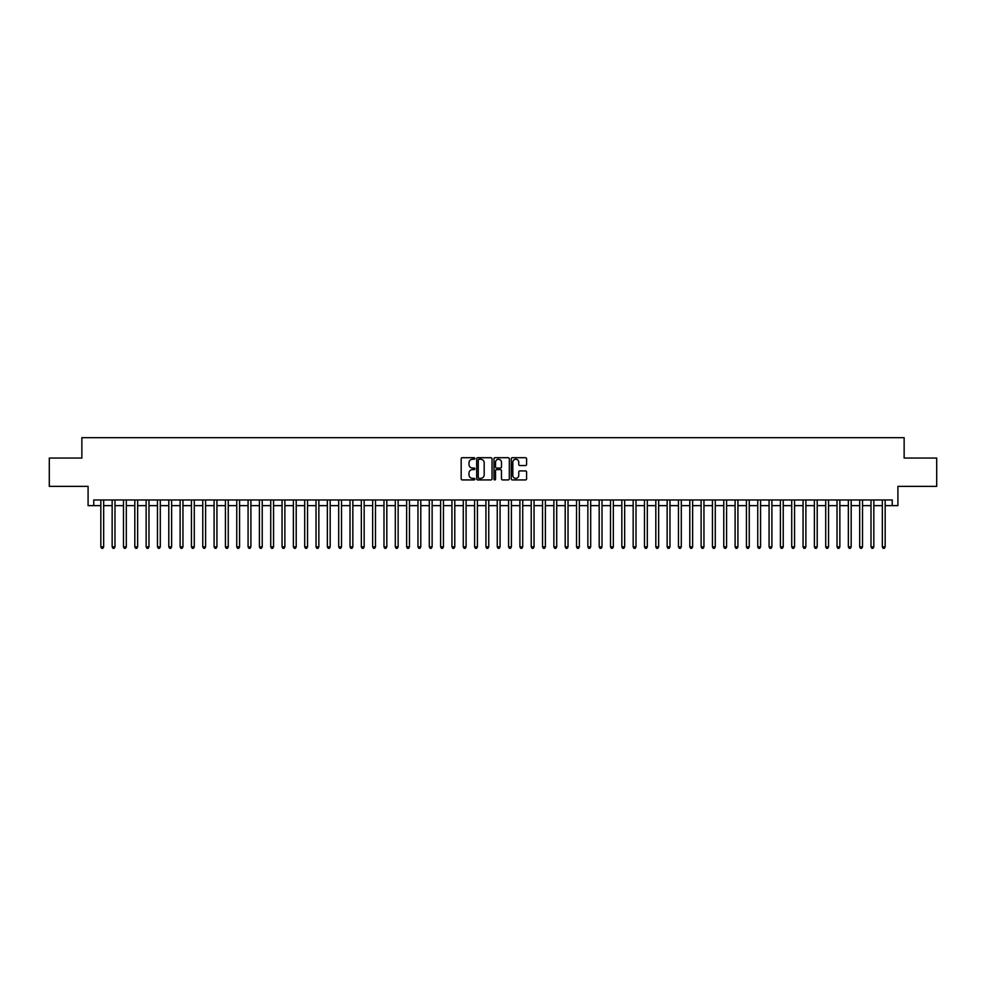 <?xml version="1.0" encoding="UTF-8"?>
<svg xmlns="http://www.w3.org/2000/svg" width="986" height="986" viewBox="0 0 986 986"><rect width="100%" height="100%" fill="white"/><g stroke="black" fill="none" stroke-linecap="round" stroke-linejoin="round"><path stroke-width="1.48" d="M474.882 458.478A0.776 0.776 0 0 0 474.106 457.701L462.286 457.701A1.109 1.109 0 0 0 461.177 458.81L461.177 478.826A1.109 1.109 0 0 0 462.286 479.935L474.106 479.935A0.776 0.776 0 0 0 474.882 479.159A0.776 0.776 0 0 0 474.106 478.383L472.577 478.383A3.562 3.562 0 0 1 469.016 474.821L469.016 473.157A3.562 3.562 0 0 1 472.577 469.595L474.106 469.595A0.776 0.776 0 0 0 474.882 468.818A0.776 0.776 0 0 0 474.106 468.042L472.577 468.042A3.562 3.562 0 0 1 469.016 464.48L469.016 462.816A3.562 3.562 0 0 1 472.577 459.254L474.106 459.254A0.776 0.776 0 0 0 474.882 458.478M525.489 465.54A1.109 1.109 0 0 0 526.598 464.431L526.598 458.81A1.109 1.109 0 0 0 525.489 457.701L512.375 457.701A1.109 1.109 0 0 0 511.266 458.81L511.266 478.826A1.109 1.109 0 0 0 512.375 479.935L525.489 479.935A1.109 1.109 0 0 0 526.598 478.826L526.598 472.047A1.109 1.109 0 0 0 525.489 470.926L519.881 470.926A1.109 1.109 0 0 0 518.759 472.047L518.759 475.4A2.97 2.97 0 0 1 515.789 478.383A2.97 2.97 0 0 1 512.819 475.4L512.819 462.237A2.97 2.97 0 0 1 515.789 459.254A2.97 2.97 0 0 1 518.759 462.237L518.759 464.431A1.109 1.109 0 0 0 519.881 465.54L525.489 465.54M93.756 505.633L93.756 499.964L892.244 499.964L892.244 505.633L897.913 505.633L897.913 486.369L936.7 486.369L936.7 458.059L904.137 458.059L904.137 437.673L81.863 437.673L81.863 458.059L49.3 458.059L49.3 486.369L88.087 486.369L88.087 505.633L100.831 505.633M492.026 458.81A1.109 1.109 0 0 0 490.917 457.701L477.791 457.701A1.109 1.109 0 0 0 476.682 458.81L476.682 478.826A1.109 1.109 0 0 0 477.791 479.935L490.917 479.935A1.109 1.109 0 0 0 492.026 478.826L492.026 458.81M495.083 457.701L508.209 457.701A1.109 1.109 0 0 1 509.318 458.81L509.318 478.826A1.109 1.109 0 0 1 508.209 479.935L502.589 479.935A1.109 1.109 0 0 1 501.48 478.826L501.48 470.704A1.109 1.109 0 0 0 500.37 469.595L496.636 469.595A1.109 1.109 0 0 0 495.527 470.704L495.527 479.159A0.776 0.776 0 0 1 494.75 479.935A0.776 0.776 0 0 1 493.974 479.159L493.974 458.81A1.109 1.109 0 0 1 495.083 457.701M103.666 505.633L112.157 505.633M114.992 505.633L123.484 505.633M126.319 505.633L134.811 505.633M137.646 505.633L146.138 505.633M148.972 505.633L157.464 505.633M160.299 505.633L168.791 505.633M171.626 505.633L180.118 505.633M182.952 505.633L191.444 505.633M194.279 505.633L202.771 505.633M205.606 505.633L214.098 505.633M216.932 505.633L225.424 505.633M228.247 505.633L236.751 505.633M239.573 505.633L248.078 505.633M250.9 505.633L259.404 505.633M262.227 505.633L270.731 505.633M273.553 505.633L282.045 505.633M284.88 505.633L293.372 505.633M296.207 505.633L304.699 505.633M307.533 505.633L316.025 505.633M318.86 505.633L327.352 505.633M330.187 505.633L338.679 505.633M341.513 505.633L350.005 505.633M352.84 505.633L361.332 505.633M364.167 505.633L372.659 505.633M375.493 505.633L383.985 505.633M386.82 505.633L395.312 505.633M398.147 505.633L406.639 505.633M409.473 505.633L417.965 505.633M420.8 505.633L429.292 505.633M432.127 505.633L440.619 505.633M443.453 505.633L451.945 505.633M454.78 505.633L463.272 505.633M466.095 505.633L474.599 505.633M477.421 505.633L485.925 505.633M488.748 505.633L497.252 505.633M500.075 505.633L508.579 505.633M511.401 505.633L519.905 505.633M522.728 505.633L531.22 505.633M534.055 505.633L542.546 505.633M545.381 505.633L553.873 505.633M556.708 505.633L565.2 505.633M568.035 505.633L576.527 505.633M579.361 505.633L587.853 505.633M590.688 505.633L599.18 505.633M602.015 505.633L610.507 505.633M613.341 505.633L621.833 505.633M624.668 505.633L633.16 505.633M635.995 505.633L644.487 505.633M647.321 505.633L655.813 505.633M658.648 505.633L667.14 505.633M669.975 505.633L678.467 505.633M681.301 505.633L689.793 505.633M692.628 505.633L701.12 505.633M703.955 505.633L712.447 505.633M715.269 505.633L723.773 505.633M726.596 505.633L735.1 505.633M737.922 505.633L746.427 505.633M749.249 505.633L757.753 505.633M760.576 505.633L769.068 505.633M771.902 505.633L780.394 505.633M783.229 505.633L791.721 505.633M794.556 505.633L803.048 505.633M805.882 505.633L814.374 505.633M817.209 505.633L825.701 505.633M828.536 505.633L837.028 505.633M839.862 505.633L848.354 505.633M851.189 505.633L859.681 505.633M862.516 505.633L871.008 505.633M873.842 505.633L882.334 505.633M885.169 505.633L892.244 505.633M479.023 459.254A0.776 0.776 0 0 0 478.247 460.031L478.247 477.606A0.776 0.776 0 0 0 479.023 478.383L480.638 478.383A3.562 3.562 0 0 0 484.188 474.821L484.188 462.816A3.562 3.562 0 0 0 480.638 459.254L479.023 459.254M501.48 462.286A2.97 2.97 0 0 0 498.497 459.316A2.97 2.97 0 0 0 495.527 462.286L495.527 466.933A1.109 1.109 0 0 0 496.636 468.042L500.37 468.042A1.109 1.109 0 0 0 501.48 466.933L501.48 462.286M103.666 499.964L103.666 546.86L100.831 546.86L100.831 499.964M103.666 546.86L102.815 548.327L101.681 548.327L100.831 546.86M114.992 499.964L114.992 546.86L112.157 546.86L112.157 499.964M114.992 546.86L114.142 548.327L113.008 548.327L112.157 546.86M126.319 499.964L126.319 546.86L123.484 546.86L123.484 499.964M126.319 546.86L125.468 548.327L124.335 548.327L123.484 546.86M137.646 499.964L137.646 546.86L134.811 546.86L134.811 499.964M137.646 546.86L136.795 548.327L135.661 548.327L134.811 546.86M148.972 499.964L148.972 546.86L146.138 546.86L146.138 499.964M148.972 546.86L148.122 548.327L146.988 548.327L146.138 546.86M160.299 499.964L160.299 546.86L157.464 546.86L157.464 499.964M160.299 546.86L159.449 548.327L158.315 548.327L157.464 546.86M171.626 499.964L171.626 546.86L168.791 546.86L168.791 499.964M171.626 546.86L170.775 548.327L169.641 548.327L168.791 546.86M182.952 499.964L182.952 546.86L180.118 546.86L180.118 499.964M182.952 546.86L182.102 548.327L180.968 548.327L180.118 546.86M194.279 499.964L194.279 546.86L191.444 546.86L191.444 499.964M194.279 546.86L193.429 548.327L192.295 548.327L191.444 546.86M205.606 499.964L205.606 546.86L202.771 546.86L202.771 499.964M205.606 546.86L204.755 548.327L203.621 548.327L202.771 546.86M216.932 499.964L216.932 546.86L214.098 546.86L214.098 499.964M216.932 546.86L216.082 548.327L214.948 548.327L214.098 546.86M228.247 499.964L228.247 546.86L225.424 546.86L225.424 499.964M228.247 546.86L227.409 548.327L226.275 548.327L225.424 546.86M239.573 499.964L239.573 546.86L236.751 546.86L236.751 499.964M239.573 546.86L238.723 548.327L237.601 548.327L236.751 546.86M250.9 499.964L250.9 546.86L248.078 546.86L248.078 499.964M250.9 546.86L250.05 548.327L248.928 548.327L248.078 546.86M262.227 499.964L262.227 546.86L259.404 546.86L259.404 499.964M262.227 546.86L261.376 548.327L260.255 548.327L259.404 546.86M273.553 499.964L273.553 546.86L270.731 546.86L270.731 499.964M273.553 546.86L272.703 548.327L271.569 548.327L270.731 546.86M284.88 499.964L284.88 546.86L282.045 546.86L282.045 499.964M284.88 546.86L284.03 548.327L282.896 548.327L282.045 546.86M296.207 499.964L296.207 546.86L293.372 546.86L293.372 499.964M296.207 546.86L295.356 548.327L294.222 548.327L293.372 546.86M307.533 499.964L307.533 546.86L304.699 546.86L304.699 499.964M307.533 546.86L306.683 548.327L305.549 548.327L304.699 546.86M318.86 499.964L318.86 546.86L316.025 546.86L316.025 499.964M318.86 546.86L318.01 548.327L316.876 548.327L316.025 546.86M330.187 499.964L330.187 546.86L327.352 546.86L327.352 499.964M330.187 546.86L329.336 548.327L328.202 548.327L327.352 546.86M341.513 499.964L341.513 546.86L338.679 546.86L338.679 499.964M341.513 546.86L340.663 548.327L339.529 548.327L338.679 546.86M352.84 499.964L352.84 546.86L350.005 546.86L350.005 499.964M352.84 546.86L351.99 548.327L350.856 548.327L350.005 546.86M364.167 499.964L364.167 546.86L361.332 546.86L361.332 499.964M364.167 546.86L363.316 548.327L362.182 548.327L361.332 546.86M375.493 499.964L375.493 546.86L372.659 546.86L372.659 499.964M375.493 546.86L374.643 548.327L373.509 548.327L372.659 546.86M386.82 499.964L386.82 546.86L383.985 546.86L383.985 499.964M386.82 546.86L385.97 548.327L384.836 548.327L383.985 546.86M398.147 499.964L398.147 546.86L395.312 546.86L395.312 499.964M398.147 546.86L397.296 548.327L396.162 548.327L395.312 546.86M409.473 499.964L409.473 546.86L406.639 546.86L406.639 499.964M409.473 546.86L408.623 548.327L407.489 548.327L406.639 546.86M420.8 499.964L420.8 546.86L417.965 546.86L417.965 499.964M420.8 546.86L419.95 548.327L418.816 548.327L417.965 546.86M432.127 499.964L432.127 546.86L429.292 546.86L429.292 499.964M432.127 546.86L431.276 548.327L430.142 548.327L429.292 546.86M443.453 499.964L443.453 546.86L440.619 546.86L440.619 499.964M443.453 546.86L442.603 548.327L441.469 548.327L440.619 546.86M454.78 499.964L454.78 546.86L451.945 546.86L451.945 499.964M454.78 546.86L453.93 548.327L452.796 548.327L451.945 546.86M466.095 499.964L466.095 546.86L463.272 546.86L463.272 499.964M466.095 546.86L465.256 548.327L464.123 548.327L463.272 546.86M477.421 499.964L477.421 546.86L474.599 546.86L474.599 499.964M477.421 546.86L476.583 548.327L475.449 548.327L474.599 546.86M488.748 499.964L488.748 546.86L485.925 546.86L485.925 499.964M488.748 546.86L487.897 548.327L486.776 548.327L485.925 546.86M500.075 499.964L500.075 546.86L497.252 546.86L497.252 499.964M500.075 546.86L499.224 548.327L498.103 548.327L497.252 546.86M511.401 499.964L511.401 546.86L508.579 546.86L508.579 499.964M511.401 546.86L510.551 548.327L509.417 548.327L508.579 546.86M522.728 499.964L522.728 546.86L519.905 546.86L519.905 499.964M522.728 546.86L521.877 548.327L520.744 548.327L519.905 546.86M534.055 499.964L534.055 546.86L531.22 546.86L531.22 499.964M534.055 546.86L533.204 548.327L532.07 548.327L531.22 546.86M545.381 499.964L545.381 546.86L542.546 546.86L542.546 499.964M545.381 546.86L544.531 548.327L543.397 548.327L542.546 546.86M556.708 499.964L556.708 546.86L553.873 546.86L553.873 499.964M556.708 546.86L555.857 548.327L554.724 548.327L553.873 546.86M568.035 499.964L568.035 546.86L565.2 546.86L565.2 499.964M568.035 546.86L567.184 548.327L566.05 548.327L565.2 546.86M579.361 499.964L579.361 546.86L576.527 546.86L576.527 499.964M579.361 546.86L578.511 548.327L577.377 548.327L576.527 546.86M590.688 499.964L590.688 546.86L587.853 546.86L587.853 499.964M590.688 546.86L589.838 548.327L588.704 548.327L587.853 546.86M602.015 499.964L602.015 546.86L599.18 546.86L599.18 499.964M602.015 546.86L601.164 548.327L600.03 548.327L599.18 546.86M613.341 499.964L613.341 546.86L610.507 546.86L610.507 499.964M613.341 546.86L612.491 548.327L611.357 548.327L610.507 546.86M624.668 499.964L624.668 546.86L621.833 546.86L621.833 499.964M624.668 546.86L623.818 548.327L622.684 548.327L621.833 546.86M635.995 499.964L635.995 546.86L633.16 546.86L633.16 499.964M635.995 546.86L635.144 548.327L634.01 548.327L633.16 546.86M647.321 499.964L647.321 546.86L644.487 546.86L644.487 499.964M647.321 546.86L646.471 548.327L645.337 548.327L644.487 546.86M658.648 499.964L658.648 546.86L655.813 546.86L655.813 499.964M658.648 546.86L657.798 548.327L656.664 548.327L655.813 546.86M669.975 499.964L669.975 546.86L667.14 546.86L667.14 499.964M669.975 546.86L669.124 548.327L667.99 548.327L667.14 546.86M681.301 499.964L681.301 546.86L678.467 546.86L678.467 499.964M681.301 546.86L680.451 548.327L679.317 548.327L678.467 546.86M692.628 499.964L692.628 546.86L689.793 546.86L689.793 499.964M692.628 546.86L691.778 548.327L690.644 548.327L689.793 546.86M703.955 499.964L703.955 546.86L701.12 546.86L701.12 499.964M703.955 546.86L703.104 548.327L701.97 548.327L701.12 546.86M715.269 499.964L715.269 546.86L712.447 546.86L712.447 499.964M715.269 546.86L714.431 548.327L713.297 548.327L712.447 546.86M726.596 499.964L726.596 546.86L723.773 546.86L723.773 499.964M726.596 546.86L725.745 548.327L724.624 548.327L723.773 546.86M737.922 499.964L737.922 546.86L735.1 546.86L735.1 499.964M737.922 546.86L737.072 548.327L735.95 548.327L735.1 546.86M749.249 499.964L749.249 546.86L746.427 546.86L746.427 499.964M749.249 546.86L748.399 548.327L747.277 548.327L746.427 546.86M760.576 499.964L760.576 546.86L757.753 546.86L757.753 499.964M760.576 546.86L759.725 548.327L758.591 548.327L757.753 546.86M771.902 499.964L771.902 546.86L769.068 546.86L769.068 499.964M771.902 546.86L771.052 548.327L769.918 548.327L769.068 546.86M783.229 499.964L783.229 546.86L780.394 546.86L780.394 499.964M783.229 546.86L782.379 548.327L781.245 548.327L780.394 546.86M794.556 499.964L794.556 546.86L791.721 546.86L791.721 499.964M794.556 546.86L793.705 548.327L792.571 548.327L791.721 546.86M805.882 499.964L805.882 546.86L803.048 546.86L803.048 499.964M805.882 546.86L805.032 548.327L803.898 548.327L803.048 546.86M817.209 499.964L817.209 546.86L814.374 546.86L814.374 499.964M817.209 546.86L816.359 548.327L815.225 548.327L814.374 546.86M828.536 499.964L828.536 546.86L825.701 546.86L825.701 499.964M828.536 546.86L827.685 548.327L826.551 548.327L825.701 546.86M839.862 499.964L839.862 546.86L837.028 546.86L837.028 499.964M839.862 546.86L839.012 548.327L837.878 548.327L837.028 546.86M851.189 499.964L851.189 546.86L848.354 546.86L848.354 499.964M851.189 546.86L850.339 548.327L849.205 548.327L848.354 546.86M862.516 499.964L862.516 546.86L859.681 546.86L859.681 499.964M862.516 546.86L861.665 548.327L860.532 548.327L859.681 546.86M873.842 499.964L873.842 546.86L871.008 546.86L871.008 499.964M873.842 546.86L872.992 548.327L871.858 548.327L871.008 546.86M885.169 499.964L885.169 546.86L882.334 546.86L882.334 499.964M885.169 546.86L884.319 548.327L883.185 548.327L882.334 546.86"/></g></svg>
